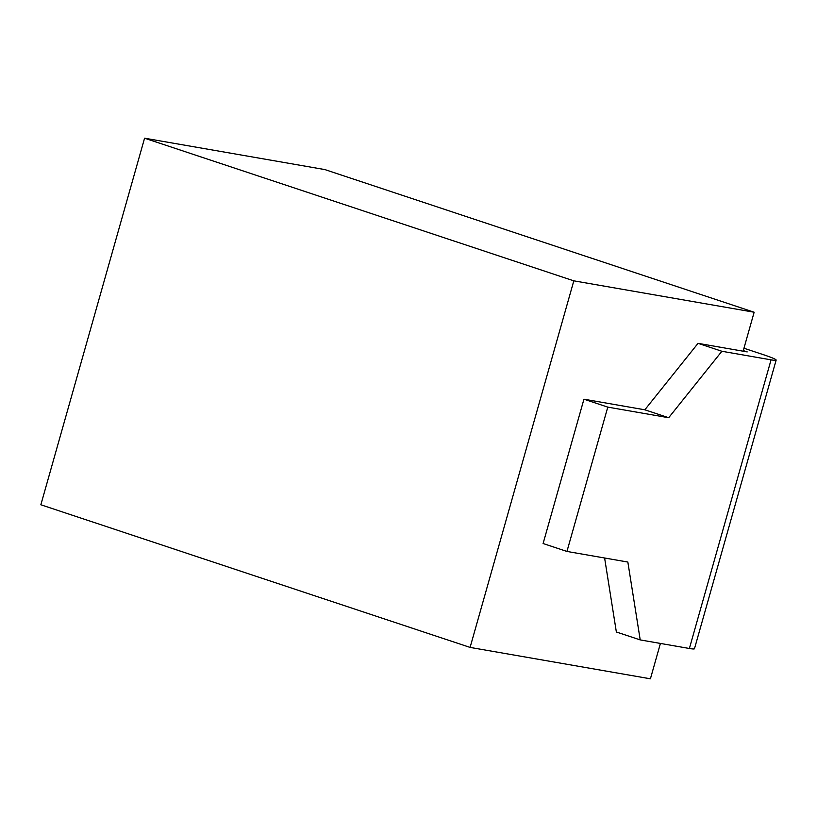 <?xml version="1.0" encoding="UTF-8"?>
<svg xmlns="http://www.w3.org/2000/svg" width="817" height="817" viewBox="0 0 817 817"><rect width="100%" height="100%" fill="white"/><g stroke="black" fill="none" stroke-linecap="round" stroke-linejoin="round"><path stroke-width="1.23" d="M144.578 138.196L324.9 169.589L754.142 312.227L573.82 280.834L144.578 138.196L40.85 504.773L470.092 647.411L650.414 678.804L660.422 643.439M583.941 399.196L644.838 409.797L668.684 417.722L607.787 407.121L583.941 399.196L543.101 543.519L566.947 551.444L627.844 562.045L640.211 639.915L616.355 631.99L604.611 558.001M644.838 409.797L698.035 343.344L721.881 351.269L668.684 417.722M721.881 351.269L771.064 359.837A30.066 2.053 15.8 0 0 776.15 360.093L694.47 648.739A30.066 2.053 -164.2 0 1 689.385 648.484L640.211 639.915M607.787 407.121L566.947 551.444M776.15 360.093A30.066 2.053 15.8 0 0 763.609 354.762L743.96 348.236M754.142 312.227L743.123 351.198L698.035 343.344M743.123 351.198L747.218 351.913L743.286 350.605M573.82 280.834L470.092 647.411M689.385 648.484L771.064 359.837"/></g></svg>
